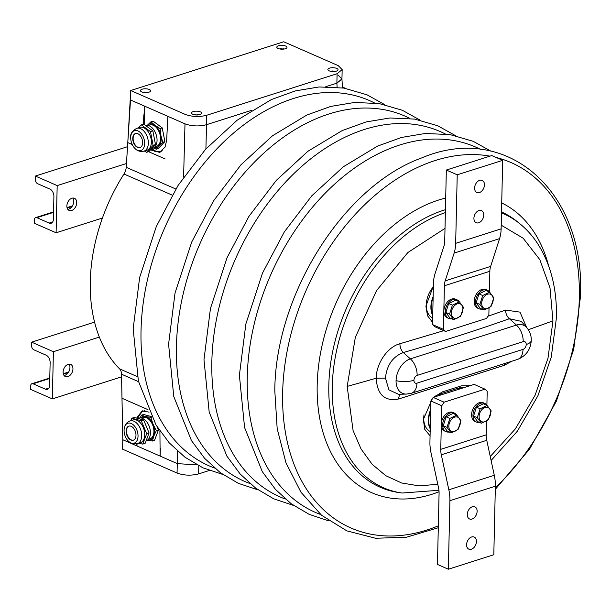 <?xml version="1.0" encoding="UTF-8"?>
<svg xmlns="http://www.w3.org/2000/svg" width="611" height="611" viewBox="0 0 611 611"><rect width="100%" height="100%" fill="white"/><g stroke="black" fill="none" stroke-linecap="round" stroke-linejoin="round"><path stroke-width="0.92" d="M337.112 87.205L336.882 83.165L325.77 86.701L336.882 83.165L341.946 79.04L342.16 69.608L338.242 65.644L283.764 41.777L130.723 90.527L185.209 114.394C192.083 116.861 199.262 117.144 206.755 115.25L337.096 73.725L342.16 69.608M130.723 90.527L127.791 142.584L132.236 144.532L127.791 142.584L130.51 99.967L184.996 123.834C191.862 126.301 199.049 126.584 206.541 124.682L251.358 110.408L206.541 124.682L206.755 115.25M278.112 48.475A5.094 1.917 1.3 0 0 283.703 49.094A5.094 1.917 1.3 0 0 286.987 47.383A5.094 1.917 1.3 0 0 281.938 45.351A5.094 1.917 1.3 0 0 276.806 47.154A5.094 1.917 1.3 0 0 278.112 48.475M329.176 70.838A5.094 1.917 1.3 0 0 334.767 71.464A5.094 1.917 1.3 0 0 338.051 69.753A5.094 1.917 1.3 0 0 333.003 67.722A5.094 1.917 1.3 0 0 327.87 69.517A5.094 1.917 1.3 0 0 329.176 70.838M192.801 114.28A5.094 1.917 1.3 0 0 198.392 114.906A5.094 1.917 1.3 0 0 201.683 113.188A5.094 1.917 1.3 0 0 196.635 111.164A5.094 1.917 1.3 0 0 191.495 112.959A5.094 1.917 1.3 0 0 192.801 114.28M141.737 91.917A5.094 1.917 1.3 0 0 147.327 92.536A5.094 1.917 1.3 0 0 150.619 90.825A5.094 1.917 1.3 0 0 145.571 88.794A5.094 1.917 1.3 0 0 140.431 90.596A5.094 1.917 1.3 0 0 141.737 91.917M177.518 451.139L177.282 463.612L197.116 464.933L177.282 463.612L122.796 439.752L122.582 449.184L177.068 473.051C183.942 475.518 191.121 475.801 198.613 473.907L209.359 470.478M150.948 121.803L153.094 121.123L162.251 127.898L164.878 141.607L158.341 148.549L156.195 149.237L162.74 142.294L160.914 135.596L160.113 128.577L155.018 125.354L150.948 121.803L147.167 125.438M162.251 127.898L160.113 128.577M164.878 141.607L162.74 142.294M153.812 147.839L156.195 149.237M154.308 147.472A12.228 7.645 -107.7 0 0 158.959 145.922A12.228 7.645 -107.7 0 0 160.914 135.596A12.228 7.645 -107.7 0 0 155.018 125.354A12.228 7.645 -107.7 0 0 147.259 125.339M154.957 146.839L156.462 146.357A11.204 7.004 -107.7 0 0 160.334 141.057A11.204 7.004 -107.7 0 0 154.858 126.217A11.204 7.004 -107.7 0 0 149.664 125.003L148.16 125.484M151.627 148.702L152.689 148.366A11.968 7.485 -107.7 0 0 156.225 134.817A11.968 7.485 -107.7 0 0 145.586 125.507M141.324 124.865L143.7 124.109L152.865 130.884L155.492 144.601L148.947 151.543L146.571 152.299L153.117 145.357L150.489 131.64L141.324 124.865L138.155 127.867M152.865 130.884L150.489 131.64M155.492 144.601L153.117 145.357M144.372 151.016L146.571 152.299M136.704 128.325A11.968 7.485 -107.7 0 1 138.117 128.104A11.968 7.485 -107.7 0 1 147.786 138.552A11.968 7.485 -107.7 0 1 143.975 151.138L147.007 150.176A11.968 7.485 -107.7 0 0 150.505 136.497A11.968 7.485 -107.7 0 0 139.736 127.363L136.704 128.325C132.266 130.983 130.273 133.824 130.739 136.864A10.44 6.53 -107.7 0 0 134.168 147.625A10.44 6.53 -107.7 0 0 139.629 150.726A10.44 6.53 -107.7 0 0 144.395 140.507A10.44 6.53 -107.7 0 0 135.749 130.433A10.44 6.53 -107.7 0 0 130.739 136.864M139.064 147.755A7.385 4.621 -107.7 0 0 139.927 147.618A7.385 4.621 -107.7 0 0 142.088 139.178A7.385 4.621 -107.7 0 0 135.443 133.542A7.385 4.621 -107.7 0 0 133.099 141.309A7.385 4.621 -107.7 0 0 139.064 147.755M135.634 133.488A7.385 4.621 -107.7 0 0 133.511 141.34A7.385 4.621 -107.7 0 0 139.438 147.633A7.385 4.621 -107.7 0 0 140.118 147.549M151.727 417.42L145.685 416.595L141.492 415.175L143.638 414.495L151.268 416.534M157.218 426.952L158.478 429.938L154.514 440.363L152.376 441.043L153.842 435.994L156.332 430.618L153.101 424.317L150.894 417.687M141.492 415.175L140.118 417.924M158.478 429.938L156.332 430.618M147.159 439.951L152.376 441.043M147.671 440.065A12.228 7.645 -107.7 0 0 153.842 435.994A12.228 7.645 -107.7 0 0 153.101 424.317A12.228 7.645 -107.7 0 0 145.685 416.595A12.228 7.645 -107.7 0 0 140.622 417.932M148.32 439.431L149.825 438.95A11.204 7.004 -107.7 0 0 153.888 430.266A11.204 7.004 -107.7 0 0 145.746 417.565A11.204 7.004 -107.7 0 0 143.02 417.596L141.515 418.077M146.044 440.959L146.029 440.959A11.968 7.485 -107.7 0 0 147.022 440.516A11.968 7.485 -107.7 0 0 149.267 426.47A11.968 7.485 -107.7 0 0 138.781 418.145L137.834 418.443M131.869 418.245L134.244 417.489L143.646 419.994L149.084 432.932L145.128 443.349L142.753 444.105L146.709 433.688L141.271 420.75L131.869 418.245L130.609 420.75M143.646 419.994L141.271 420.75M149.084 432.932L146.709 433.688M138.682 443.303L142.753 444.105M137.33 443.731L140.362 442.769A11.968 7.485 -107.7 0 0 141.34 442.326A11.968 7.485 -107.7 0 0 143.585 428.28A11.968 7.485 -107.7 0 0 133.099 419.956L130.067 420.918A11.968 7.485 -107.7 0 1 140.553 429.243A11.968 7.485 -107.7 0 1 138.315 443.296A11.968 7.485 -107.7 0 1 137.33 443.731C132.175 444.136 128.906 442.967 127.531 440.218A10.44 6.53 -107.7 0 0 135.069 442.738A10.44 6.53 -107.7 0 0 136.757 429.793A10.44 6.53 -107.7 0 0 127.027 423.606A10.44 6.53 -107.7 0 0 124.102 429.457A10.44 6.53 -107.7 0 0 127.531 440.218M133.893 439.935A7.385 4.621 -107.7 0 0 135.275 431.267A7.385 4.621 -107.7 0 0 128.806 426.134A7.385 4.621 -107.7 0 0 126.645 434.574A7.385 4.621 -107.7 0 0 133.29 440.21A7.385 4.621 -107.7 0 0 133.893 439.935M128.997 426.081A7.385 4.621 -107.7 0 0 127.027 434.452A7.385 4.621 -107.7 0 0 133.481 440.141M35.392 176.052L35.316 179.351A3.567 2.23 -107.7 0 0 37.622 183.697L49.949 189.097A6.11 3.819 72.3 0 1 53.905 196.551L53.394 219.204A6.11 3.819 72.3 0 1 51.164 223.236A6.11 3.819 72.3 0 1 49.178 223.076L36.851 217.676A3.567 2.23 -107.7 0 0 35.698 217.585A3.567 2.23 -107.7 0 0 34.392 219.937L34.323 223.244L56.105 232.783L57.182 185.591L35.392 176.052L127.523 146.701M345.589 88.374L342.404 86.983M126.446 163.527L57.182 185.591M102.434 218.028L56.105 232.783M76.719 202.791A6.622 4.529 113.7 0 0 74.45 198.292A6.622 4.529 113.7 0 0 67.645 202.547A6.622 4.529 113.7 0 0 69.135 210.428A6.622 4.529 113.7 0 0 74.099 208.931A6.622 4.529 113.7 0 0 76.719 202.791M67.821 209.359A6.622 4.529 113.7 0 0 73.725 201.477A6.622 4.529 113.7 0 0 72.778 198.048M99.349 337.073L53.409 351.707L31.619 342.168L31.543 345.467A3.567 2.23 -107.7 0 0 33.857 349.813L46.176 355.212A6.11 3.819 72.3 0 1 50.133 362.667L49.621 385.32A6.11 3.819 72.3 0 1 47.391 389.352A6.11 3.819 72.3 0 1 45.405 389.192L33.086 383.792A3.567 2.23 -107.7 0 0 31.925 383.7A3.567 2.23 -107.7 0 0 30.626 386.053L30.55 389.36L52.34 398.899L53.409 351.707M121.566 376.85L52.34 398.899M72.953 368.907A6.622 4.529 113.7 0 0 70.685 364.408A6.622 4.529 113.7 0 0 63.88 368.662A6.622 4.529 113.7 0 0 65.369 376.544A6.622 4.529 113.7 0 0 70.326 375.047A6.622 4.529 113.7 0 0 72.953 368.907M64.048 375.475A6.622 4.529 113.7 0 0 69.952 367.593A6.622 4.529 113.7 0 0 69.005 364.164M94.568 322.112L31.619 342.168M144.631 92.574A5.278 0.542 93.7 0 1 144.677 92.414A5.278 0.542 -86.3 0 1 144.899 92.032A5.278 0.542 -86.3 0 1 145.113 92.612M147.595 92.498A5.339 5.339 0 0 0 146.533 92.139A5.278 0.542 93.7 0 0 146.266 92.62M195.696 114.944A5.278 0.542 93.7 0 1 195.741 114.776A5.278 0.542 -86.3 0 1 195.963 114.402A5.278 0.542 -86.3 0 1 196.184 114.975M198.659 114.868A5.339 5.339 0 0 0 197.597 114.509A5.278 0.542 93.7 0 0 197.33 114.983M332.063 71.502A5.278 0.542 93.7 0 1 332.117 71.342A5.278 0.542 -86.3 0 1 332.338 70.96A5.278 0.542 -86.3 0 1 332.552 71.533M335.034 71.426A5.339 5.339 0 0 0 333.973 71.067A5.278 0.542 93.7 0 0 333.698 71.548M280.999 49.132A5.278 0.542 93.7 0 1 281.045 48.972A5.278 0.542 -86.3 0 1 281.274 48.597A5.278 0.542 -86.3 0 1 281.488 49.17M283.97 49.056A5.339 5.339 0 0 0 282.908 48.697A5.278 0.542 93.7 0 0 282.633 49.178M433.146 296.595A20.377 13.938 113.7 0 0 432.718 315.459M433.123 297.61A20.125 13.763 113.7 0 0 432.733 314.696M430.663 409.653A20.377 13.938 113.7 0 0 430.228 428.861M430.64 410.653A20.125 13.763 113.7 0 0 430.243 428.128M137.04 443.823L136.994 445.969L122.803 439.752L121.994 398.265L122.796 439.752L121.513 374.207L138.521 381.661M137.391 376.651L119.55 368.83A10.188 6.965 -66.3 0 1 121.513 374.207M119.55 368.83A151.803 103.817 -66.3 0 1 90.291 281.442A151.803 103.817 113.7 0 1 123.972 174.005A10.188 6.965 113.7 0 0 126.21 167.292L175.831 189.02M144.288 124.545L144.7 106.184L130.517 99.967L126.21 167.292M143.203 124.27L144.7 106.184L167.857 116.327L166.666 140.385L165.023 147.129L159.555 152.353L150.512 149.886M183.598 177.098L184.996 123.834L167.857 116.327L167.666 124.705M184.996 123.834C191.862 126.301 199.049 126.584 206.541 124.682L205.907 148.916M337.096 73.725L336.882 83.165L341.939 78.872L338.028 75.084M177.068 473.051L177.282 463.612L160.151 456.112L159.906 431.015M136.742 443.899L136.994 445.969L160.151 456.112L160.326 448.245M147.961 409.637L121.994 398.265L147.961 409.637M165.199 158.975L148.542 151.673L165.199 158.975M149.107 412.135L142.096 410.966L136.597 418.115M445.007 228.369L407.858 252.526L376.529 290.622L355.327 337.394L347.178 386.404A2144.641 806.329 1.3 0 0 376.208 378.209C376.216 363.415 387.687 346.796 399.922 343.733L443.83 330.666M487.96 316.231L505.587 310.075L519.992 312.122L526.659 327.511M433.39 285.994L425.89 306.172L427.532 315.765L432.565 322.356M399.922 343.733A8.149 4.941 -105.8 0 0 403.321 352.524C392.743 356.648 386.786 365.179 385.442 378.11L376.208 378.209C377.231 394.729 384.716 401.656 398.67 398.983L504.335 365.325L511.667 361.3M469.958 385.709L461.519 385.793A2144.327 806.214 1.3 0 1 442.578 391.827L433.802 397.226M432.359 398.693L423.339 419.513L424.782 429.396L430.068 435.819M505.587 310.075A8.149 5.247 -109.6 0 0 509.383 318.736C475.03 330.895 439.676 342.16 403.321 352.524L410.378 358.856L516.44 325.067A18.712 12.8 -66.3 0 1 526.774 327.641L521.259 321.371L509.383 318.736L516.44 325.067A15.283 9.555 72.3 0 1 523.192 341.625L417.13 375.414A4.178 2.856 113.7 0 0 413.93 380.279A15.283 5.743 1.3 0 1 396.065 380.63A18.712 12.8 -66.3 0 1 410.378 358.856A15.283 9.555 -107.7 0 1 417.13 375.414M504.335 365.325A8.149 5.308 71.8 0 1 504.579 363.553M398.67 398.983A8.149 4.873 72.8 0 1 400.572 394.225M398.479 394.278L388.932 389.879L385.442 378.11M469.668 385.801A24.455 16.726 113.7 0 0 469.133 385.449M433.367 286.857A20.377 13.938 113.7 0 0 432.657 318.194M463.68 387.71A20.377 13.938 113.7 0 0 458.258 388.184L459.915 388.909M458.258 388.184L439.317 394.217A20.377 13.938 113.7 0 0 433.841 397.211M424.003 414.831A20.377 13.938 113.7 0 0 430.167 431.496M451.666 318.759A10.188 6.965 -66.3 0 1 448.711 318.43A10.188 6.965 -66.3 0 1 445.556 308.899A10.188 6.965 -66.3 0 1 453.018 299.657A10.188 6.965 -66.3 0 1 456.891 299.764A10.188 6.965 -66.3 0 1 459.136 301.712M448.711 318.43L447.351 317.835A10.188 6.965 -66.3 0 1 444.197 308.303A10.188 6.965 -66.3 0 1 451.651 299.062A10.188 6.965 -66.3 0 1 455.523 299.169L456.891 299.764M448.856 427.028A7.744 5.293 -66.3 0 1 456.936 416.939A7.744 5.293 -66.3 0 1 457.967 428.83A7.744 5.293 -66.3 0 1 448.856 427.028M456.799 415.075L460.908 420.628L458.059 429.533L451.094 432.893L446.985 427.341L449.833 418.436L456.799 415.075L453.087 413.448L446.122 416.809L449.833 418.436M446.122 416.809L443.265 425.714L446.985 427.341M443.265 425.714L447.382 431.267L451.094 432.893M479.161 417.374A7.744 5.293 -66.3 0 1 487.242 407.285A7.744 5.293 -66.3 0 1 488.273 419.177A7.744 5.293 -66.3 0 1 479.161 417.374M487.104 405.421L491.213 410.974L488.357 419.879L481.399 423.24L477.283 417.687L480.139 408.782L487.104 405.421L483.385 403.795L476.427 407.155L480.139 408.782M476.427 407.155L473.571 416.06L477.283 417.687M473.571 416.06L477.68 421.613L481.399 423.24M451.43 313.771A7.744 5.293 -66.3 0 1 459.503 303.675A7.744 5.293 -66.3 0 1 460.541 315.574A7.744 5.293 -66.3 0 1 451.43 313.771M459.365 301.811L463.482 307.364L460.625 316.277L453.66 319.637L449.551 314.085L452.407 305.172L459.365 301.811L455.653 300.184L448.688 303.545L452.407 305.172M448.688 303.545L445.839 312.458L449.551 314.085M445.839 312.458L449.948 318.01L453.66 319.637M481.735 304.118A7.744 5.293 -66.3 0 1 489.808 294.021A7.744 5.293 -66.3 0 1 490.847 305.92A7.744 5.293 -66.3 0 1 481.735 304.118M489.671 292.157L493.78 297.71L490.931 306.623L483.965 309.983L479.856 304.431L482.705 295.518L489.671 292.157L485.959 290.531L478.993 293.891L482.705 295.518M478.993 293.891L476.145 302.804L479.856 304.431M476.145 302.804L480.254 308.356L483.965 309.983M481.972 309.105A10.188 6.965 -66.3 0 1 479.016 308.776A10.188 6.965 -66.3 0 1 475.862 299.245A10.188 6.965 -66.3 0 1 483.316 290.004A10.188 6.965 -66.3 0 1 487.196 290.11A10.188 6.965 -66.3 0 1 489.442 292.058M479.016 308.776L477.657 308.181A10.188 6.965 -66.3 0 1 474.503 298.649A10.188 6.965 -66.3 0 1 481.957 289.408A10.188 6.965 -66.3 0 1 485.829 289.515L487.196 290.11M449.093 432.023A10.188 6.965 -66.3 0 1 446.145 431.687A10.188 6.965 -66.3 0 1 442.99 422.163A10.188 6.965 -66.3 0 1 450.444 412.921A10.188 6.965 -66.3 0 1 454.317 413.028A10.188 6.965 -66.3 0 1 456.562 414.968M446.145 431.687L444.785 431.091A10.188 6.965 -66.3 0 1 441.623 421.559A10.188 6.965 -66.3 0 1 449.085 412.326A10.188 6.965 -66.3 0 1 452.957 412.425L454.317 413.028M479.398 422.369A10.188 6.965 -66.3 0 1 476.45 422.033A10.188 6.965 -66.3 0 1 473.296 412.509A10.188 6.965 -66.3 0 1 480.75 403.268A10.188 6.965 -66.3 0 1 484.622 403.375A10.188 6.965 -66.3 0 1 486.868 405.314M476.45 422.033L475.083 421.437A10.188 6.965 -66.3 0 1 471.929 411.906A10.188 6.965 -66.3 0 1 479.391 402.672A10.188 6.965 -66.3 0 1 483.263 402.779L484.622 403.375M445.61 331.452L434.719 326.679L432.512 324.571L433.443 283.649A32.604 20.384 72.3 0 1 434.986 273.896L443.945 246.111A16.298 10.196 -107.7 0 0 444.716 241.238L446.336 170.049L457.227 174.815L455.669 243.346A32.604 20.384 72.3 0 1 454.126 253.099L445.167 280.877A16.298 10.196 -107.7 0 0 444.396 285.757L443.403 329.344L445.61 331.452L486.524 318.415L488.861 314.864L489.021 307.936M457.227 174.815L502.685 160.334L501.127 228.865A32.604 20.384 72.3 0 1 499.577 238.618L490.625 266.396A16.298 10.196 -107.7 0 0 489.854 271.276L489.38 291.974M479.391 192.587A6.622 4.529 113.7 0 0 484.233 186.576A6.622 4.529 113.7 0 0 482.186 180.382A6.622 4.529 113.7 0 0 475.381 184.637A6.622 4.529 113.7 0 0 476.87 192.518A6.622 4.529 113.7 0 0 479.391 192.587M478.703 222.786A6.622 4.529 113.7 0 0 483.545 216.783A6.622 4.529 113.7 0 0 481.499 210.589A6.622 4.529 113.7 0 0 474.694 214.835A6.622 4.529 113.7 0 0 476.183 222.717A6.622 4.529 113.7 0 0 478.703 222.786M446.336 170.049L491.786 155.568L502.685 160.334M443.403 329.344L432.512 324.571M486.891 405.33L487.211 391.269L484.997 389.161L444.09 402.191L441.753 405.75L430.854 400.976L429.93 441.898A32.604 20.384 -107.7 0 0 431.007 452.804L438.538 487.807A16.298 10.196 72.3 0 1 439.08 493.26L437.461 564.442L448.359 569.223L493.81 554.742L495.368 486.211A32.604 20.384 -107.7 0 0 494.291 475.305L486.761 440.302A16.298 10.196 72.3 0 1 486.219 434.849L486.532 421.155M448.359 569.223L449.91 500.692A32.604 20.384 -107.7 0 0 448.833 489.785L441.302 454.783A16.298 10.196 72.3 0 1 440.76 449.329L441.31 425.134M471.654 536.97A6.622 4.529 113.7 0 0 466.804 542.973A6.622 4.529 113.7 0 0 468.858 549.167A6.622 4.529 113.7 0 0 475.663 544.92A6.622 4.529 113.7 0 0 474.167 537.038A6.622 4.529 113.7 0 0 471.654 536.97M472.341 506.763A6.622 4.529 113.7 0 0 467.491 512.774A6.622 4.529 113.7 0 0 469.538 518.968A6.622 4.529 113.7 0 0 476.343 514.722A6.622 4.529 113.7 0 0 474.854 506.832A6.622 4.529 113.7 0 0 472.341 506.763M430.854 400.976L433.191 397.417L474.105 384.388L484.997 389.161M441.356 423.186L441.753 405.75M444.09 402.191L433.191 397.417M198.796 465.819L198.613 473.907M72.06 206.465L67.149 208.03M53.547 212.361L36.851 217.676M52.683 221.961L49.178 223.076M48.918 388.077L45.405 389.192M68.287 372.58L63.376 374.146M49.774 378.476L33.086 383.792M439.317 394.217L440.974 394.943M172.172 195.115L123.972 174.005M162.327 150.78A17.322 10.83 72.3 0 1 151.895 148.618M144.929 410.684A17.322 10.83 -107.7 0 0 138.017 418.39M151.307 149.046L154.995 151.49L160.174 152.124M143.791 115.074L143.585 124.148M137.307 418.306L142.707 410.798M214.499 468.026A199.469 136.413 113.7 0 1 141.034 330.49A199.469 136.413 -66.3 0 1 222.687 142.982A199.469 136.413 -66.3 0 1 374.428 102.915M249.907 483.538A199.469 136.413 113.7 0 1 176.442 345.994A199.469 136.413 -66.3 0 1 258.094 158.493A199.469 136.413 -66.3 0 1 409.836 118.419M285.314 499.042A199.469 136.413 113.7 0 1 211.849 361.506A199.469 136.413 -66.3 0 1 293.501 173.998A199.469 136.413 -66.3 0 1 445.243 133.931M320.714 514.554A199.469 136.413 113.7 0 1 247.249 377.01A199.469 136.413 -66.3 0 1 328.901 189.509A199.469 136.413 -66.3 0 1 480.643 149.435M438.339 525.819A199.469 136.413 113.7 0 1 282.656 392.522A199.469 136.413 -66.3 0 1 489.969 156.149M496.201 157.501A199.469 136.413 -66.3 0 1 579.312 298.023A199.469 136.413 113.7 0 1 495.33 487.761M439.057 491.748A158.814 108.613 113.7 0 1 317.193 384.777A158.814 108.613 -66.3 0 1 445.694 198.04M501.715 202.936A158.814 108.613 -66.3 0 1 548.609 265.816M501.494 212.903A149.565 102.289 -66.3 0 1 520.022 223.886L517.624 221.923A150.413 102.869 113.7 0 0 501.509 211.956M445.434 209.68A150.413 102.869 113.7 0 0 328.825 385.144A150.413 102.869 -66.3 0 0 399.059 492.588L402.137 493.024A149.565 102.289 113.7 0 1 332.292 386.19A149.565 102.289 -66.3 0 1 445.366 212.62M490.251 456.532L515.302 428.96L535.076 395.294L547.975 358.26L552.955 320.851L550.007 287.88L539.834 259.66L523.169 238.237L501.211 225.161M437.774 484.263L419.192 485.89L401.664 483.003L385.785 475.702L372.099 464.238L361.07 449.009L353.082 430.518L347.178 386.404M552.955 320.851A2144.641 806.329 -178.7 0 1 528.324 329.696M396.065 380.63A18.712 12.8 113.7 0 0 406.399 394.087L398.441 394.278M526.774 327.641C529.867 331.315 531.371 335.561 531.28 340.38A15.283 5.743 -178.7 0 1 526.216 344.505A4.178 2.856 113.7 0 0 523.192 341.625M526.216 344.505A4.178 2.856 -66.3 0 1 523.016 349.37L416.954 383.158A15.283 9.555 72.3 0 1 411.379 393.247L517.441 359.459A15.283 9.555 -107.7 0 0 523.016 349.37M416.954 383.158A4.178 2.856 -66.3 0 1 413.93 380.279M455.669 243.346L501.127 228.865M444.396 285.757L489.854 271.276M454.126 253.099L499.577 238.618M445.167 280.877L490.625 266.396M495.368 486.211L449.91 500.692M486.219 434.849L440.76 449.329M494.291 475.305L448.833 489.785M486.761 440.302L441.302 454.783M143.975 151.138L141.699 151.505C138.689 151.398 136.177 150.1 134.168 147.625M124.102 429.457C124.591 425.004 126.584 422.163 130.067 420.918M72.426 205.884L67.034 207.603M53.554 211.895L35.698 217.585M68.661 372L63.261 373.718M49.789 378.01L31.925 383.7M144.899 92.032A5.339 5.339 0 0 0 143.379 92.406M195.963 114.402A5.339 5.339 0 0 0 194.443 114.769M332.338 70.96A5.339 5.339 0 0 0 330.811 71.327M281.274 48.597A5.339 5.339 0 0 0 279.746 48.964M342.45 87.862L341.946 78.956M222.717 474.411L202.959 467.835L184.996 457.234L169.247 442.876L156.072 425.103L138.369 381.012L133.175 328.71L139.644 277.455L156.317 226.505L178.084 185.423L205.487 149.382L237.114 120.245L271.376 99.562L295.319 90.909L319.118 86.953L343.84 88.076L366.959 94.774L384.693 104.626M258.125 489.915L238.359 483.339L220.395 472.738L204.654 458.38L191.472 440.615L173.768 396.516L168.583 344.214L175.044 292.959L191.724 242.009L213.491 200.935L240.894 164.886L272.521 135.757L306.775 115.074L330.727 106.421L354.525 102.457L379.24 103.587L402.366 110.278L420.101 120.138M293.524 505.427L273.766 498.851L255.803 488.25L240.062 473.892L226.88 456.119L209.176 412.028L203.982 359.726L210.451 308.471L227.124 257.521L248.891 216.439L276.294 180.398L307.929 151.261L342.183 130.578L366.126 121.933L389.933 117.969L414.648 119.092L437.774 125.79L455.5 135.642M328.932 520.939L309.174 514.355L291.21 503.762L275.462 489.396L262.287 471.631L244.583 427.532L239.39 375.238L245.859 323.975L262.531 273.025L284.298 231.951L311.702 195.902L343.329 166.772L377.59 146.09L401.534 137.437L425.332 133.473L450.055 134.603L473.174 141.301L490.908 151.154M495.3 489.342L529.523 449.184L556.308 401.343L573.714 349.301L580.45 296.854C585.766 191.533 507.092 121.765 421.926 157.829C343.626 185.904 275.263 294.617 274.797 390.742L277.173 428.632L286.009 462.962L300.994 492.267L321.554 515.264L346.827 530.86L375.635 538.268L406.582 537.191L438.293 527.744M491.107 460.518L517.334 431.229L537.886 395.867L551.259 357.076L556.438 317.743C557.026 288.415 550.564 263.402 537.038 242.712C532.166 235.464 526.499 229.186 520.022 223.886M438.942 490.289L402.137 493.024M531.28 340.38C530.623 349.683 526.01 356.045 517.441 359.459M406.399 394.087L411.379 393.247"/></g></svg>
